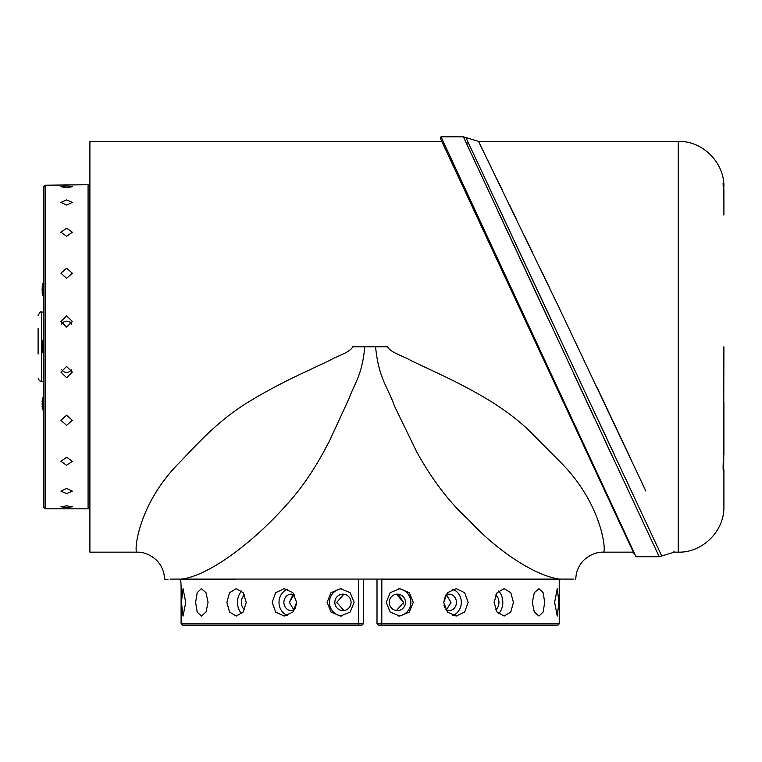 <?xml version="1.0" encoding="UTF-8"?>
<svg xmlns="http://www.w3.org/2000/svg" width="762" height="762" viewBox="0 0 762 762"><rect width="100%" height="100%" fill="white"/><g stroke="black" fill="none" stroke-linecap="round" stroke-linejoin="round"><path stroke-width="1.14" d="M42.891 284.197A20.479 15.764 180 0 0 42.129 287.207A20.536 20.536 0 0 1 42.891 283.655L42.891 284.197L43.482 283.378L42.891 286.236L43.482 295.351L42.891 294.675L42.891 295.77L43.805 297.104M42.891 286.236A20.479 15.764 180 0 0 42.101 289.503A20.479 13.078 -0 0 0 42.891 292.208M42.891 295.77A20.536 20.536 0 0 1 42.129 292.217A20.479 15.764 180 0 1 42.101 291.96A20.479 13.078 -0 0 0 42.891 294.675M42.101 291.96L42.777 291.96M42.129 289.712A20.479 13.078 -0 0 0 42.101 289.922A20.479 15.764 180 0 0 42.491 291.96M38.1 354.044L38.1 328.508M43.805 339.376L42.891 340.709L42.891 341.252L43.482 340.433L42.891 349.263A20.479 13.078 180 0 1 42.101 346.558A20.479 15.764 180 0 1 42.891 343.291M42.891 349.263L43.482 349.948L43.482 352.406L42.891 351.73L42.891 352.282M42.891 351.73A20.479 13.078 180 0 1 42.101 349.015A20.479 15.764 180 0 0 42.129 349.272A20.536 20.536 0 0 0 42.891 352.825L43.805 354.159M42.129 346.767A20.479 13.078 180 0 0 42.101 346.977A20.479 15.764 180 0 0 42.491 349.015M42.101 349.015L42.777 349.015M42.891 341.252A20.479 15.764 180 0 0 42.129 344.262A20.479 15.764 180 0 0 42.101 344.519L42.491 344.519M42.891 406.317A20.479 13.078 180 0 1 42.101 403.612A20.479 15.764 -0 0 1 42.891 400.345L42.891 406.317L43.482 407.003L43.482 409.461L42.891 408.784L42.891 409.88L43.805 411.213M43.805 396.43L42.891 397.764L42.891 398.307L43.482 397.488L42.891 400.345M42.491 406.07A20.479 15.764 -0 0 1 42.101 404.031A20.479 13.078 180 0 1 42.129 403.822M42.491 401.574L42.101 401.574A20.479 15.764 -0 0 1 42.129 401.317A20.479 15.764 -0 0 1 42.891 398.307M42.891 409.88A20.536 20.536 0 0 1 42.129 406.327A20.479 15.764 -0 0 1 42.101 406.07L42.777 406.07M42.891 408.784A20.479 13.078 180 0 1 42.101 406.07M723.9 215.046L723.9 196.929C722.871 181.975 722.871 179.432 723.9 189.3L723.9 199.072L723.9 189.3L723.071 183.099M634.546 554.765L440.226 138.046L441.017 136.808L448.732 153.419M635.222 556.222L636.013 556.727L441.017 136.808L463.382 136.808L659.197 556.727L636.013 556.727M89.449 507.435L88.078 508.806L88.078 184.728L45.177 185.214L52.93 185.233L45.177 185.214L45.177 508.806L43.805 507.435L43.805 186.585L45.177 185.214M66.627 205.073L60.922 202.397L66.627 199.892L72.333 202.397L66.627 205.073M66.627 236.296L60.922 232.191L66.627 228.229L72.333 232.191L66.627 236.296M66.627 278.33L60.922 273.206L66.627 268.167L72.333 273.206L66.627 278.33M66.627 327.069L60.922 321.421L66.627 315.801L72.333 321.421L66.627 327.069M64.408 185.985L61.36 186.395M66.627 187.719L60.922 186.728L66.627 185.938L72.333 186.728L66.627 187.719M66.627 507.597L60.922 506.806L66.627 505.816L72.333 506.806L66.627 507.597M66.627 493.643L60.922 491.138L66.627 488.461L72.333 491.138L66.627 493.643M66.627 465.306L60.922 461.343L66.627 457.238L72.333 461.343L66.627 465.306M66.627 425.367L60.922 420.329L66.627 415.204L72.333 420.329L66.627 425.367M66.627 377.733L60.922 372.113L66.627 366.465L72.333 372.113L66.627 377.733M61.608 369.437A5.705 5.639 180 0 0 71.647 369.437M71.647 324.098A5.705 5.639 -0 0 0 61.608 324.098M479.06 142.465L478.517 141.37L678.256 141.37L678.256 552.164C702.64 552.802 724.538 530.904 723.9 506.52L723.9 469.668C722.928 472.478 722.843 467.554 723.643 454.885L723.9 346.767M723.9 438.912L723.643 470.859M403.431 603.98L403.593 602.371L396.469 610.533M450.809 603.98L450.952 602.371L446.408 610.01M443.97 605.047L444.694 607.619M413.242 602.371L409.308 612.057L399.793 616.067L390.192 612.057L386.191 602.371L390.182 592.693L399.793 588.683L409.318 592.684L413.242 602.371M398.583 616.01A13.697 13.525 90 0 0 398.574 588.731M405.479 602.371A8.22 8.115 -90 0 1 397.364 610.591A8.22 8.115 -90 0 1 389.249 602.371A8.22 8.115 -90 0 1 397.364 594.16A8.22 8.115 -90 0 1 405.479 602.371M468.135 602.371L464.668 612.057L456.152 616.067L447.418 612.057L443.732 602.371L447.418 592.693L456.152 588.683L464.668 592.684L468.135 602.371M452.618 615.486A13.697 12.202 90 0 0 461.315 602.371A13.697 12.202 90 0 0 452.628 589.264M443.732 602.371L445.627 595.141A8.22 7.325 -90 0 1 449.113 594.16A8.22 7.325 -90 0 1 456.428 602.371A8.22 7.325 -90 0 1 449.113 610.591A8.22 7.325 -90 0 1 445.627 609.6M513.436 602.371L510.769 612.057L504.101 616.067L497.081 612.057L494.071 602.371L497.081 592.693L504.101 588.683L510.769 592.684L513.436 602.371M498.558 613.705A13.697 9.687 90 0 0 502.806 602.371A13.697 9.687 90 0 0 498.558 591.036M495.691 594.998A8.22 5.81 -90 0 1 498.939 602.371A8.22 5.81 -90 0 1 495.691 609.743M544.716 602.371L543.106 612.057L538.934 616.067L534.324 612.057L532.276 602.371L534.314 592.693L538.934 588.683L543.106 592.684L544.716 602.371M558.898 602.371L557.251 616.067L554.622 602.371L557.251 588.683L558.898 602.371M185.699 602.371L183.07 616.067L181.413 602.371L183.07 588.683L185.699 602.371M295.627 607.609L294.684 609.6A8.22 7.325 90 0 1 291.208 610.591A8.22 7.325 90 0 1 283.893 602.371A8.22 7.325 90 0 1 291.208 594.16A8.22 7.325 90 0 1 294.684 595.141M293.913 610.01L289.37 602.371L293.913 610.01M296.589 602.371L292.903 612.057L284.159 616.067L275.654 612.057L272.186 602.371L275.644 592.693L284.159 588.683L292.903 592.684L296.589 602.371M287.693 589.264A13.697 12.202 -90 0 0 279.006 602.371A13.697 12.202 -90 0 0 287.693 615.486M351.072 602.371A8.22 8.115 90 0 1 342.957 610.591A8.22 8.115 90 0 1 334.842 602.371A8.22 8.115 90 0 1 342.957 594.16A8.22 8.115 90 0 1 351.072 602.371M343.881 610.533L336.728 602.371L343.853 610.533M354.13 602.371L350.129 612.057L340.528 616.067L331.003 612.057L327.079 602.371L331.003 592.693L340.528 588.683L350.129 592.684L354.13 602.371M341.738 588.731A13.697 13.525 -90 0 0 341.738 616.01M244.631 609.743A8.22 5.81 90 0 1 241.383 602.371A8.22 5.81 90 0 1 244.631 594.998M246.25 602.371L243.24 612.057L236.22 616.067L229.543 612.057L226.885 602.371L229.543 592.693L236.22 588.683L243.24 592.684L246.25 602.371M241.764 591.036A13.697 9.687 -90 0 0 237.506 602.371A13.697 9.687 -90 0 0 241.764 613.705M208.045 602.371L205.997 612.057L201.387 616.067L197.206 612.057L195.605 602.371L197.206 592.693L201.387 588.683L205.997 592.684L208.045 602.371M296.342 605.047L296.589 602.542M441.284 140.313L441.779 141.37L89.906 141.37L89.906 552.164L137.15 552.164C133.645 554.317 136.846 504.425 180.765 461.286C201.206 439.741 220.99 418.138 251.917 399.898C267.1 390.773 283.816 381.952 302.076 373.437L329.003 360.75C336.356 356.273 349.758 352.72 352.777 346.767L387.544 346.767C390.554 352.72 403.946 356.273 411.356 360.769L438.255 373.447C457.533 382.486 474.183 391.268 488.204 399.783C503.13 408.861 516.207 418.586 527.428 428.958L559.279 460.991C603.371 504.139 606.695 554.355 603.171 552.164C600.894 552.059 592.712 552.136 583.806 560.184C578.682 565.452 576.015 571.757 575.786 579.091L575.329 579.549M633.327 552.164L603.171 552.164M358.55 625.192L182.461 625.192L181.089 623.83L363.312 623.83L363.312 579.549L363.312 623.83L361.94 625.192L363.312 623.83L361.94 625.192L358.55 625.192L358.464 579.549M560.737 579.549L559.232 579.549L559.232 623.83L559.222 579.549L559.232 623.83L377.009 623.83L378.371 625.192L557.86 625.192L559.232 623.83M89.906 141.37L89.906 552.164M630.222 457.676L597.256 387.848M673.827 551.078L674.332 552.164L661.721 555.965L465.906 137.57L478.517 141.37L558.689 306.895L645.881 491.08M487.632 183.899L489.728 188.357M496.329 202.454L551.116 319.383M598.818 421.329L614.258 454.371M625.069 477.488L633.851 496.291M549.812 288.379L540.668 269.348M532.752 252.927L524.475 235.782M516.807 219.932L509.387 204.645M502.796 191.081L496.776 178.708M491.442 167.783L487.47 159.649M483.279 151.086L480.327 145.056M611.353 454.409L604.152 438.979M594.074 417.395L573.891 374.152M548.354 319.383L497.596 210.388M477.231 166.611L463.382 136.808L465.906 137.57M723.9 402.317L723.9 454.885M179.518 579.082L170.317 579.101M180.842 579.082L181.089 579.082C207.521 576.51 252.327 543.544 287.083 504.225C302.695 487.137 316.992 465.687 329.975 439.874L348.882 398.888C354.511 383.296 362.312 374.971 364.76 346.767M375.561 346.767C378.685 378.762 387.953 387.182 394.44 406.013L416.814 452.076C432.254 479.917 449.447 502.434 468.382 519.627C499.443 553.441 537.391 576.348 559.479 579.082L559.222 579.082M573.395 579.101L560.07 579.082M181.089 579.082L559.479 579.082M181.099 586.397L181.089 623.83L181.099 586.397L180.737 579.549L179.356 579.549M167.973 579.549L164.525 579.091C164.306 571.757 161.639 565.452 156.515 560.184C147.609 552.136 139.427 552.059 137.15 552.164M181.27 579.549L235.515 579.549M504.873 579.549L558.803 579.549M381.772 625.192L381.848 579.549L506.178 579.549M396.44 594.208L403.593 602.371L398.631 594.789L396.488 594.217M446.408 594.741L450.952 602.371L446.522 594.789M377.009 579.549L377.009 623.83M292.551 595.541L289.37 602.371L293.913 594.741M343.881 594.208L336.728 602.371L343.833 594.217M43.805 381.457L41.519 381.457L41.519 312.077C41.024 311.087 39.891 312.23 38.1 315.497M468.592 143.304L466.087 142.627M181.089 623.83L182.461 625.192L181.099 623.83M42.891 283.655L43.805 282.321M43.805 312.077L41.519 312.077M41.519 381.457L39.424 380.743L38.1 378.038M42.891 340.709A20.536 20.536 0 0 0 42.129 344.262M42.891 397.764A20.536 20.536 0 0 0 42.129 401.317M678.256 141.37C702.64 140.732 724.538 162.63 723.9 187.014M89.449 186.099L88.078 184.728M60.922 232.896L60.922 232.191M674.332 552.164L678.256 552.164M661.721 555.965L659.197 556.727M88.078 508.806L45.177 508.806"/></g></svg>
